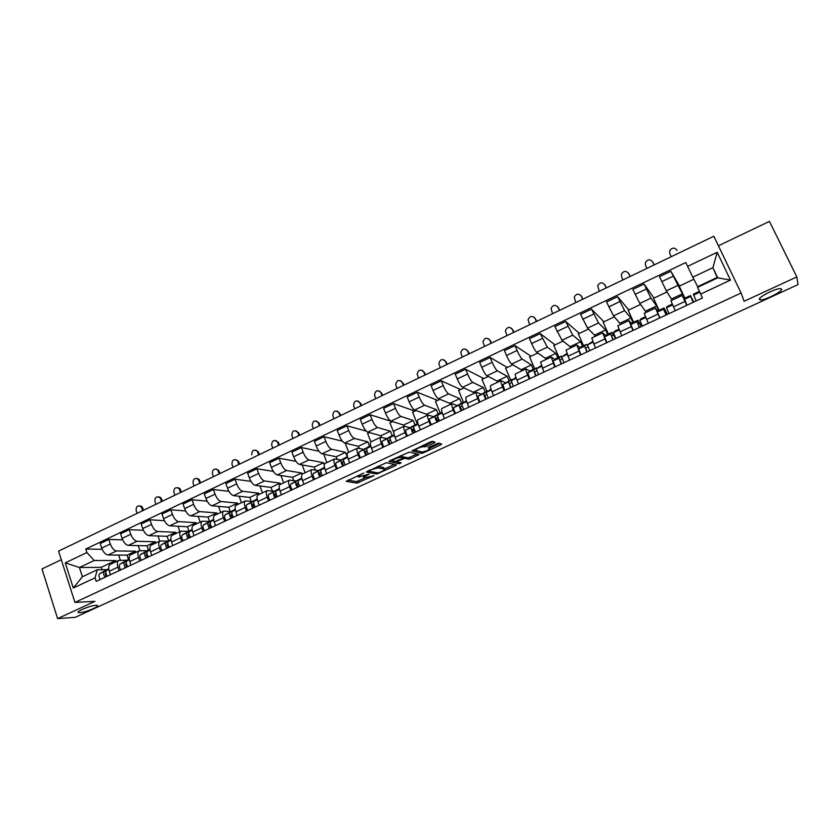 <?xml version="1.0" encoding="UTF-8"?>
<svg xmlns="http://www.w3.org/2000/svg" width="840" height="840" viewBox="0 0 840 840"><rect width="100%" height="100%" fill="white"/><g stroke="black" fill="none" stroke-linecap="round" stroke-linejoin="round"><path stroke-width="1.26" d="M363.752 473.078L346.143 481.352L357.01 483.116L374.01 475.629L363.983 477.992C363.122 477.666 364.014 476.858 366.671 475.545L369.222 474.096L358.47 477.026C357.578 476.7 358.481 475.87 361.158 474.548L363.752 473.078M759.381 299.397L760.379 299.88C764.747 300.468 782.67 291.438 781.62 289.149L780.601 288.624C776.118 288.046 758.005 297.276 759.381 299.397M79.999 612.633C85.869 612.392 101.105 605.881 96.999 605.356L95.865 605.315C90.111 605.482 74.623 612.087 78.771 612.591L79.999 612.633M434.154 442.953L435.131 442.113L432.453 441.326L430.5 441.882L411.925 450.881L421.533 453.358L423.465 452.812L440.695 444.854L441.661 444.034L438.554 443.121L429.167 447.122L428.211 447.941L429.765 448.371C429.093 449.946 426.531 451.164 422.069 452.015L415.663 450.345C416.272 448.76 418.866 447.52 423.444 446.649L426.647 446.418L434.154 442.953L433.64 441.672M741.079 293.024L744.135 301.266L796.824 276.917L798 284.603L75.285 617.316L57.603 618.607L94.941 601.346L74.918 602.417L741.079 293.024L713.843 236.24L58.559 551.093L74.918 602.417M386.411 462.704L366.282 472.028L376.772 474.002L395.588 465.665L396.48 464.888L386.411 462.704M389.876 460.709L409.28 452.078L418.94 454.524L410.707 458.693L408.723 459.239L404.754 458.294L397.919 461.108L397.016 461.906L401.173 462.83L399.179 463.764L388.973 461.507L389.876 460.709M61.309 559.713L42 568.942L57.603 618.607M796.824 276.917L769.44 221.393L718.421 245.774M110.334 564.375L110.03 564.522C108.549 565.625 108.297 567.851 109.273 571.19L110.428 574.728M135.859 552.374L135.471 551.219L116.592 550.946C114.03 550.494 111.93 548.174 110.302 543.995L101.703 548.079C103.32 552.258 105.42 554.558 108.014 554.999L127.071 555.167L128.468 559.377M101.703 548.079L100.212 543.533L108.801 539.438L122.672 539.847M119.091 570.675L117.926 567.137C116.949 563.787 117.191 561.561 118.65 560.469L126.966 560.217M138.233 545.601L139.902 550.578M110.302 543.995L108.801 539.438M130.757 554.778L130.463 554.915C129.024 555.996 128.804 558.222 129.801 561.572L130.977 565.121M143.419 530.303L129.266 529.673L120.582 533.809L122.094 538.377C123.732 542.577 125.822 544.908 128.352 545.38L146.979 545.79L148.417 550.043M139.745 561.025L138.558 557.466C137.55 554.117 137.75 551.901 139.167 550.82L147.294 550.683M158.015 535.983L159.758 541.139M155.862 542.966L155.474 541.8L137.035 541.275C134.516 540.792 132.436 538.44 130.788 534.24L129.266 529.673M151.389 545.066L151.106 545.202C149.72 546.273 149.541 548.489 150.559 551.849L151.757 555.408M164.409 520.674L149.951 519.803L141.172 523.992L142.716 528.57C144.375 532.781 146.444 535.143 148.922 535.647L167.108 536.319L168.578 540.624M160.619 551.26L159.411 547.701C158.382 544.331 158.55 542.115 159.915 541.065L167.843 541.044M177.996 526.25L179.865 531.678M176.085 533.452L175.686 532.287L157.689 531.5C155.232 530.975 153.174 528.612 151.505 524.391L149.951 519.803M172.263 535.259L171.99 535.385C170.657 536.434 170.51 538.639 171.549 542.01L172.767 545.58M185.661 510.962L170.867 509.817L161.994 514.059L163.559 518.658C165.239 522.889 167.286 525.273 169.722 525.808L187.446 526.754L188.958 531.101M181.724 541.401L180.495 537.821C179.445 534.44 179.582 532.235 180.894 531.195L188.612 531.289M198.177 516.39L200.183 522.123M196.529 523.845L196.119 522.669L178.584 521.619C176.179 521.062 174.132 518.668 172.452 514.427L170.867 509.817M193.368 525.336L193.095 525.462C191.814 526.481 191.709 528.686 192.77 532.067L194.019 535.658M207.165 501.165L192.024 499.727L183.047 504.011L184.643 508.631C186.333 512.873 188.37 515.288 190.743 515.865L208.016 517.072L209.538 521.441M203.07 531.416L201.821 527.825C200.75 524.444 200.844 522.239 202.104 521.22L209.612 521.441M218.558 506.384L220.71 512.474M217.192 514.122L216.783 512.946L199.71 511.623C197.358 511.035 195.332 508.61 193.631 504.346L192.024 499.727M214.704 515.298L214.441 515.424C213.213 516.422 213.14 518.616 214.232 522.008L215.502 525.609M228.942 491.306L213.402 489.521L204.33 493.857L205.958 498.488C207.669 502.751 209.685 505.197 212.006 505.806L228.795 507.297L230.265 511.434M224.658 521.325L223.388 517.724C222.285 514.322 222.338 512.127 223.545 511.14L230.843 511.476M239.148 496.251L241.469 502.709M238.077 504.305L237.657 503.118L221.067 501.522C218.778 500.892 216.773 498.435 215.05 494.161L213.402 489.521M236.282 505.155L236.03 505.271C234.853 506.247 234.822 508.431 235.935 511.844L237.227 515.456M251.003 481.373L235.032 479.199L225.855 483.588L227.514 488.229C229.247 492.513 231.242 494.991 233.499 495.642L249.805 497.406L251.213 501.291M246.498 511.119L245.196 507.507C244.072 504.094 244.083 501.911 245.238 500.934L252.315 501.406M259.949 485.961L262.447 492.849M259.203 494.372L258.772 493.185L242.666 491.306C240.44 490.634 238.455 488.156 236.712 483.861L235.032 479.199M258.101 494.886L257.859 495.002C256.746 495.957 256.757 498.141 257.891 501.554L259.203 505.176M273.357 471.377L256.914 468.762L247.622 473.193L249.312 477.866C251.076 482.171 253.05 484.659 255.245 485.352L271.047 487.41L272.37 491.012M268.579 500.798L267.257 497.165C266.102 493.752 266.081 491.568 267.173 490.623L274.019 491.211M280.959 475.524L283.657 482.874M280.55 484.334L280.108 483.147L264.516 480.963C262.343 480.26 260.379 477.75 258.615 473.435L256.914 468.762M280.171 484.512L279.941 484.617C278.88 485.552 278.933 487.725 280.098 491.148L281.431 494.792M296.016 461.328L279.038 458.209L269.64 462.693L271.362 467.376C273.147 471.692 275.1 474.222 277.231 474.957L292.53 477.298L293.748 480.585M290.913 490.361L289.569 486.717C288.393 483.284 288.32 481.11 289.359 480.186L295.974 480.911M302.169 464.919L305.109 472.784M302.148 474.222L301.686 472.994L286.608 470.516C284.498 469.77 282.555 467.229 280.77 462.903L279.038 458.209M302.494 474.012L302.274 474.117C301.276 475.02 301.371 477.194 302.558 480.627L303.923 484.281M319.022 451.248L301.413 447.531L291.921 452.067L293.664 456.761C295.47 461.108 297.402 463.659 299.471 464.436L314.244 467.082L315.346 470.001M313.509 479.798L312.144 476.133C310.937 472.7 310.821 470.526 311.808 469.634L318.181 470.495M323.831 454.178L326.792 462.588M324.272 464.751L323.505 462.725L308.952 459.942C306.915 459.155 304.994 456.593 303.177 452.235L301.413 447.531M325.07 463.397L324.87 463.491C323.925 464.373 324.062 466.536 325.28 469.98L326.666 473.644M342.394 441.157L324.051 436.737L314.444 441.315L316.229 446.03C318.045 450.397 319.956 452.981 321.962 453.789L336.2 456.75L337.155 459.249M336.368 469.108L334.971 465.444C333.743 461.99 333.585 459.827 334.509 458.966L340.641 459.953M346.51 443.457L345.503 443.94L348.716 452.277M347.225 456.656L345.566 452.34L331.558 449.253C329.584 448.423 327.684 445.82 325.846 441.452L324.051 436.737M347.918 452.655L347.718 452.75C346.836 453.6 347.014 455.753 348.264 459.207L349.671 462.893M366.251 431.109L346.952 425.806L337.229 430.447L339.045 435.173C340.893 439.562 342.783 442.176 344.715 443.026L358.407 446.303L359.184 448.319M359.489 458.304L358.071 454.619C356.811 451.154 356.612 449.001 357.473 448.161L363.353 449.295M369.453 432.611L367.616 433.482L370.881 441.861M369.569 446.177L367.878 441.84L354.417 438.438C352.517 437.567 350.637 434.931 348.779 430.542L346.952 425.806M371.028 441.788L370.839 441.872C370.02 442.701 370.251 444.843 371.522 448.319L372.96 452.004M392.49 421.722L370.125 414.75L360.286 419.444L362.135 424.19C364.004 428.6 365.862 431.245 367.731 432.138L380.867 435.729L381.433 437.189M382.893 447.363L381.444 443.667C380.153 440.192 379.911 438.05 380.699 437.241L386.327 438.512M392.669 421.638L389.981 422.909L393.813 432.642M392.154 435.582L390.443 431.225L377.548 427.497C375.711 426.584 373.863 423.917 371.983 419.507L370.125 414.75M394.401 430.794L394.233 430.878C393.477 431.676 393.75 433.808 395.052 437.294L396.512 440.99M414.929 411.117L393.561 403.568L383.607 408.314L385.497 413.081C387.387 417.501 389.225 420.179 391.02 421.124L403.578 425.04L404.061 426.258M406.56 436.296L405.09 432.59C403.778 429.104 403.483 426.972 404.208 426.185L409.574 427.613M416.147 410.54L412.587 412.219L417.312 424.022M415.002 424.851L413.259 420.483L400.953 416.43C399.189 415.464 397.362 412.776 395.462 408.345L393.561 403.568M418.058 419.675L417.9 419.748C417.207 420.515 417.522 422.646 418.856 426.132L420.346 429.849M437.63 400.386L417.281 392.249L407.211 397.058L409.122 401.835C411.044 406.276 412.86 408.996 414.582 409.983L426.542 414.236L427.035 415.454M430.521 425.103L429.019 421.376C427.675 417.879 427.329 415.758 427.991 415.002L433.094 416.577M439.908 399.305L435.456 401.415L440.296 413.332L435.225 416.272C434.805 417.228 435.382 419.171 436.947 422.09M438.123 414.005L436.338 409.626L424.631 405.227C422.94 404.219 421.134 401.489 419.213 397.047L417.281 392.249M441.987 408.419L441.84 408.481C441.221 409.227 441.588 411.348 442.953 414.844L444.465 418.582M460.582 389.54L441.273 380.804L431.088 385.665L433.041 390.464C434.983 394.926 436.769 397.667 438.417 398.706L449.778 403.305L450.282 404.523M454.755 413.763L453.233 410.025C451.857 406.529 451.469 404.407 452.056 403.683L456.887 405.416M463.953 387.944L458.588 390.474L463.386 402.139M461.496 403.032L459.69 398.632L448.592 393.887C446.975 392.837 445.19 390.075 443.247 385.613L441.273 380.804M466.211 397.026L466.074 397.089C465.528 397.803 465.938 399.913 467.334 403.421L468.878 407.169M483.798 378.556L465.56 369.212L455.249 374.136L457.244 378.956C459.207 383.429 460.971 386.211 462.536 387.293L473.277 392.238L473.792 393.467M479.294 402.297L477.74 398.548C476.332 395.031 475.892 392.931 476.417 392.228L480.953 394.118M488.281 376.446L481.981 379.418L486.864 391.125M485.142 391.933L483.305 387.524L472.826 382.421C471.293 381.329 469.539 378.525 467.565 374.042L465.56 369.212M490.718 385.497L490.602 385.56C490.119 386.243 490.592 388.343 492.009 391.86L493.584 395.619M507.276 367.458L490.14 357.483L479.703 362.471L481.73 367.3C483.714 371.805 485.457 374.619 486.948 375.743L497.06 381.056L497.574 382.284M504.126 390.695L502.541 386.925C501.102 383.397 500.608 381.308 501.06 380.635L505.312 382.683M512.894 364.802L505.649 368.235L510.615 379.985M509.072 380.709L507.203 376.278L497.364 370.818C495.905 369.673 494.183 366.839 492.177 362.324L490.14 357.483M515.529 373.842L515.424 373.884C515.014 374.535 515.529 376.625 516.989 380.153L518.585 383.933M531.027 356.233L515.014 345.618L504.452 350.658L506.52 355.509C508.536 360.034 510.248 362.88 511.655 364.056L521.105 369.737L521.63 370.965M529.263 378.945L527.646 375.165C526.176 371.627 525.63 369.548 526.008 368.907L529.966 371.123M537.81 353.031L529.589 356.916L534.649 368.707M533.274 369.348L531.374 364.906L522.197 359.069C520.821 357.872 519.12 355.005 517.094 350.48L515.014 345.618M537.128 368.214L536.34 367.909L533.61 370.125L535.7 375.931M540.635 362.03L543.9 372.099M555.051 344.873L540.194 333.606L529.505 338.709L531.605 343.57C533.642 348.117 535.332 351.005 536.655 352.233L545.444 358.281L545.979 359.52M554.704 367.048L551.26 357.031L554.915 359.415M563.031 341.103L553.801 345.471L558.957 357.294M557.771 357.851L555.828 353.399L547.323 347.183L540.194 333.606M566.055 350.081L569.52 360.119M579.359 333.385L565.688 321.447L554.862 326.603L561.96 340.253L570.066 346.689L570.612 347.939M580.461 355.005L576.828 345.009L580.157 347.571M588.557 329.038L578.308 333.879L583.548 345.755M582.55 346.227L580.577 341.744L572.764 335.149L565.688 321.447M591.78 337.985L595.466 347.991M603.95 321.762L591.486 309.131L580.534 314.36L587.58 328.135L595.539 336.21M606.533 342.815L602.7 332.85L605.714 335.591M614.397 316.827L603.099 322.161L608.433 334.079M607.625 334.457L605.619 329.963L598.521 322.969L591.486 309.131M617.82 325.731L621.726 335.717M628.835 310.002L617.61 296.667L606.522 301.959L613.515 315.871L620.76 324.356M632.94 330.477L628.898 320.523L631.596 323.463M640.553 304.458L628.183 310.306L633.612 322.256M633.003 322.539L630.956 318.034L624.582 310.632L617.61 296.667M644.196 313.331L648.323 323.284M654.003 298.095L644.059 284.046L632.825 289.411L639.775 303.45L646.296 312.344M659.673 317.982L655.421 308.06L657.783 311.189M667.044 291.942L653.573 298.305L659.096 310.296M658.686 310.485L656.607 305.97L650.979 298.147L644.059 284.046M686.742 305.33L682.279 295.428L670.876 300.783L675.245 310.695M679.486 286.052L670.835 271.268L659.463 276.696L666.351 290.871L672.126 300.195M682.279 295.428L684.327 298.82M693.851 279.258L679.266 286.156L684.894 298.19M684.684 298.284L670.835 271.268M682.563 293.748L671.549 298.935M656.607 305.97L645.719 311.094M630.956 318.034L620.203 323.096M605.619 329.963L594.982 334.971M580.577 341.744L570.066 346.689M555.828 353.399L545.444 358.281M531.374 364.906L521.105 369.737M507.203 376.278L497.06 381.056M483.305 387.524L473.277 392.238M459.69 398.632L449.778 403.305M436.338 409.626L426.542 414.236M413.259 420.483L403.578 425.04M390.443 431.225L380.867 435.729M367.878 441.84L358.407 446.303M345.566 452.34L336.2 456.75M323.505 462.725L314.244 467.082M301.686 472.994L292.53 477.298M280.108 483.147L271.047 487.41M258.772 493.185L249.805 497.406M237.657 503.118L228.795 507.297M216.783 512.946L208.016 517.072M196.119 522.669L187.446 526.754M175.686 532.287L167.108 536.319M155.474 541.8L146.979 545.79M135.471 551.219L127.071 555.167M116.056 561.687L115.678 560.532L94.237 560.5L79.443 567.504L82.415 576.744L97.251 569.762L106.869 569.657M115.678 560.532L101.22 567.336L79.443 567.504L65.258 562.863L86.898 552.552L94.237 560.5M101.22 567.336L101.997 569.709M97.251 569.762L95.088 577.804L73.29 588.021L65.258 562.863M687.582 266.385L717.182 252.284L730.485 280.088L700.634 294.074L697.568 287.343L717.749 277.841L712.908 267.666L692.779 277.2L685.776 262.542L85.764 549.045L86.898 552.552M95.088 577.804L96.233 581.364L702.471 297.98L700.634 294.074M717.423 278.008L712.908 267.666L717.182 252.284M692.779 277.2L697.935 287.165M717.161 277.473L697.683 286.639M118.65 555.093L120.341 560.207M102.176 549.318L85.764 549.045M73.29 588.021L82.415 576.744M717.749 277.841L730.485 280.088M363.269 476.427L363.752 477.393M347.855 480.175L356.423 481.593L364.718 478.118M384.321 469.067L394.359 464.425M367.899 470.883L368.907 471.082L368.697 470.516M369.569 470.652L368.97 471.209L378.137 472.962L381.581 471.618C384.237 470.316 385.161 469.497 384.353 469.14L378.094 467.88L369.39 470.19M383.975 468.174L384.353 469.14M377.675 466.358L383.754 467.607M416.923 454.01L410.099 457.159L410.707 458.693M402.644 457.107L408.125 457.706L410.099 457.159M396.942 461.874L395.252 461.486M392.658 460.908L390.485 460.425M400.649 457.328L400.522 457.306C395.913 458.178 393.33 459.396 392.794 460.95L395.168 461.486L402.034 458.671L402.948 457.863L400.649 457.328L400.113 455.963M402.402 456.488L402.948 457.863M400.376 455.847L402.329 456.309M423.329 445.211L426.027 444.854L433.188 441.536M429.66 448.119L439.74 443.468M413.332 449.841L421.229 451.805M139.724 505.848L141.645 506.405L142.663 507.885L141.666 507.812L140.648 506.331C137.487 505.281 135.986 506.656 136.143 510.468L137.12 513.345M105.882 573.017L105.284 573.352L106.197 576.702M108.759 569.016L104.36 571.484C103.205 572.723 103.425 574.644 105.021 577.259M108.717 568.617L99.687 573.668C98.522 574.917 98.742 576.839 100.338 579.442M108.791 569.195L106.564 570.444C105.41 571.683 105.641 573.605 107.237 576.219M143.472 510.29L142.663 507.885M141.666 507.812L142.643 510.689M158.56 496.786L160.566 497.448L161.48 498.834L160.503 498.74L159.59 497.354C156.345 496.146 154.791 497.511 154.928 501.428L155.915 504.315M126.315 563.43L125.654 563.808L126.599 567.168M129.276 559.367L124.73 561.928C123.606 563.147 123.848 565.078 125.444 567.703M129.224 558.978L120.005 564.144C118.881 565.362 119.112 567.294 120.719 569.919M129.297 559.555L126.966 560.879C125.853 562.097 126.095 564.029 127.691 566.654M162.309 501.239L161.48 498.834M160.503 498.74L161.49 501.627M177.608 487.641L179.676 488.407L180.484 489.689L179.529 489.584L178.721 488.303C175.413 486.927 173.806 488.261 173.901 492.293L174.899 495.191M146.99 553.739L146.255 554.159L147.21 557.529M150.003 549.601L145.32 552.269C144.249 553.476 144.512 555.398 146.108 558.054M149.961 549.245L140.553 554.505C139.461 555.712 139.724 557.645 141.32 560.291M150.034 549.812L147.578 551.208C146.507 552.416 146.769 554.337 148.365 556.994M181.325 492.104L180.484 489.689M179.529 489.584L180.537 492.481M196.833 478.391L198.986 479.283L199.678 480.449L198.755 480.333L198.051 479.168C194.68 477.614 193.011 478.905 193.064 483.063L194.082 485.971M167.885 543.942L167.076 544.404L168.063 547.785M170.972 539.742L166.142 542.504C165.113 543.69 165.396 545.622 166.982 548.289M170.929 539.406L161.311 544.761C160.272 545.958 160.555 547.89 162.141 550.547M171.003 539.952L168.42 541.433C167.402 542.619 167.685 544.551 169.281 547.218M200.54 482.874L199.678 480.449M198.755 480.333L199.773 483.242M216.269 469.056L217.581 469.959C214.137 468.195 212.425 469.455 212.425 473.75L213.454 476.669M189.011 534.03L188.129 534.534L189.147 537.925M192.171 529.756L187.194 532.623C186.207 533.799 186.512 535.731 188.108 538.419M192.129 529.452L182.311 534.912C181.314 536.088 181.619 538.02 183.204 540.708M192.213 529.977L189.504 531.542C188.517 532.718 188.822 534.639 190.417 537.337M219.944 473.55L219.072 471.114M218.169 470.988L219.209 473.897M235.904 459.627L237.31 460.667C233.814 458.682 232.04 459.911 231.977 464.342L233.027 467.261M210.368 524.003L209.422 524.559L210.462 527.961M213.612 519.666L208.478 522.638C207.543 523.793 207.869 525.725 209.454 528.433M213.57 519.393L203.542 524.947C202.597 526.113 202.913 528.045 204.509 530.744M213.654 519.897L210.809 521.545C209.874 522.701 210.21 524.633 211.796 527.341M239.547 464.132L238.665 461.685M237.783 461.538L238.833 464.468M255.749 450.114L257.24 451.29C253.701 449.085 251.864 450.261 251.738 454.829M231.977 513.87L230.958 514.479L232.019 517.892M235.284 509.45L230.003 512.537C229.11 513.681 229.457 515.613 231.053 518.343M235.242 509.219L225.015 514.878C224.112 516.023 224.459 517.955 226.044 520.684M235.337 509.691L232.365 511.434C231.483 512.568 231.829 514.5 233.415 517.23M259.35 454.608L258.458 452.161M257.597 452.004L258.668 454.944M275.804 440.486L277.368 441.83C273.788 439.383 271.897 440.507 271.688 445.221L272.78 448.161M253.827 503.622L252.725 504.273L253.816 507.696M257.208 499.118L251.78 502.331C250.929 503.444 251.307 505.386 252.893 508.127M257.177 498.929L246.729 504.693C245.879 505.817 246.246 507.749 247.832 510.5M257.26 499.37L254.163 501.207C253.323 502.331 253.701 504.263 255.287 507.014M279.363 445.001L278.45 442.544M277.62 442.365L278.712 445.316M296.079 430.773L297.696 432.285C294.094 429.576 292.152 430.657 291.858 435.509L292.961 438.459M275.93 493.248L274.754 493.952L275.867 497.396M279.384 488.659L273.798 491.999C273 493.101 273.399 495.033 274.974 497.805M279.353 488.513L268.685 494.393C267.887 495.495 268.275 497.438 269.861 500.199M279.437 488.933L276.203 490.865C275.415 491.967 275.814 493.899 277.399 496.671M299.576 435.288L298.651 432.82M297.843 432.632L298.956 435.582M316.565 420.966L318.234 422.656C314.622 419.685 312.617 420.693 312.239 425.702L313.362 428.663M298.274 482.759L297.024 483.525L298.169 486.969M301.812 478.076L296.058 481.551C295.323 482.632 295.743 484.575 297.318 487.358M301.791 477.992L290.903 483.977C290.147 485.058 290.556 487.001 292.142 489.783M301.875 478.37L298.505 480.406C297.769 481.488 298.19 483.42 299.775 486.213M320.008 425.471L319.064 423.003M318.286 422.793L319.41 425.754M337.27 411.054L338.94 412.85C335.328 409.7 333.281 410.676 332.819 415.779L333.963 418.761M320.88 472.143L319.557 472.973L320.723 476.417M318.602 470.978L313.362 473.435L324.481 467.334L318.591 470.988C317.898 472.048 318.339 473.981 319.925 476.794M318.591 470.988L313.362 473.435C312.659 474.506 313.1 476.438 314.685 479.252M324.566 467.681L321.058 469.833C320.376 470.883 320.817 472.826 322.403 475.64M340.651 415.548L339.696 413.07M338.94 412.85L340.084 415.821M358.207 401.037L359.814 402.801C356.307 399.651 354.218 400.565 353.546 405.542L354.795 408.755M343.76 461.401L342.342 462.294L343.55 465.749M347.445 456.572L341.376 460.299C340.736 461.339 341.208 463.27 342.783 466.106M347.161 456.697L336.094 462.777C335.444 463.817 335.906 465.759 337.481 468.584M347.508 456.855L343.875 459.123C343.245 460.163 343.718 462.105 345.293 464.94M361.505 405.531L360.538 403.043M359.814 402.801L360.98 405.783M379.365 390.925L380.909 392.647C377.506 389.508 375.375 390.348 374.514 395.189L375.837 398.643M366.891 450.534L365.4 451.49L366.629 454.965M370.671 445.945L364.423 449.484C363.846 450.503 364.34 452.445 365.915 455.301M369.863 446.04L359.079 451.994C358.491 453.012 358.974 454.955 360.549 457.8M370.734 445.904L366.954 448.298C366.377 449.316 366.87 451.248 368.445 454.115M382.589 395.399L381.602 392.899M380.909 392.647L382.084 395.64M404.281 457.013L404.093 458.388M400.764 380.719L402.224 382.389C398.927 379.25 396.753 380.037 395.714 384.731L397.11 388.427M390.296 439.541L388.731 440.559L389.991 444.045M389.644 439.961L390.81 441.042M393.624 435.194L387.744 438.543C387.219 439.541 387.744 441.483 389.308 444.36M392.826 435.267L382.347 441.084C381.801 442.082 382.316 444.024 383.891 446.891M394.223 434.816L390.306 437.346C389.781 438.344 390.306 440.276 391.881 443.163M403.893 385.161L402.895 382.662M402.224 382.389L403.421 385.392M422.405 370.409L423.769 372.015C420.578 368.897 418.373 369.611 417.155 374.168L418.604 378.094M413.973 428.4L412.325 429.503L413.616 432.999M417.984 423.581L413.931 426.258C413.469 427.235 414.015 429.177 415.59 432.075L412.818 429.177M416.84 424.337L411.348 427.476C410.876 428.453 411.421 430.385 412.986 433.293M416.052 424.358L405.878 430.038C405.394 431.025 405.93 432.957 407.505 435.855M425.429 374.819L424.41 372.309M423.769 372.015L424.988 375.029M444.276 359.993L445.546 361.536C442.449 358.428 440.213 359.079 438.837 363.5L440.339 367.657M437.934 417.123L436.212 418.32L437.535 421.817M442.019 412.199L437.85 415.044C437.43 416 438.007 417.931 439.572 420.861L438.617 421.292L436.265 418.278M439.551 413.332L429.681 418.877C429.261 419.832 429.828 421.764 431.393 424.694M437.85 415.044L442.26 412.976L437.84 415.044M447.195 364.361L446.156 361.841M445.546 361.536L446.786 364.55M466.41 349.482L467.565 350.931C464.552 347.855 462.284 348.443 460.772 352.716L462.305 357.105M462.179 405.709L460.373 407.001L461.727 410.508M466.368 400.754L462.031 403.704C461.685 404.628 462.294 406.56 463.858 409.511L462.221 410.256L460.352 407.642M464.1 402.245L459.386 404.943C459.029 405.867 459.638 407.81 461.192 410.76M463.323 402.181L453.779 407.568C453.411 408.503 454.01 410.445 455.574 413.385M469.193 353.787L468.143 351.256M467.565 350.931L468.825 353.966M488.775 338.867L489.815 340.221C486.885 337.166 484.606 337.701 482.947 341.828L484.502 346.427M486.707 394.149L484.827 395.546L486.213 399.063L488.407 398.013M488.145 391.02L483.83 393.477C483.536 394.38 484.176 396.312 485.73 399.294M487.379 390.894L478.159 396.133C477.855 397.047 478.485 398.979 480.039 401.951M491.012 389.183L486.518 392.217C486.234 393.12 486.864 395.052 488.418 398.034M491.431 343.098L490.361 340.568M489.815 340.221L491.096 343.266M511.403 328.156L512.316 329.395C509.46 326.361 507.15 326.844 505.386 330.834L506.951 335.643M511.529 382.431L509.576 383.943L511.004 387.481M515.96 377.475L511.298 380.594L513.293 386.411L510.993 387.461M512.484 379.669L511.718 379.47L508.578 381.864L510.562 387.681M511.718 379.47L502.845 384.552L504.808 390.369M511.298 380.594L516.232 378.273L511.287 380.594M513.912 332.304L512.831 329.752M512.316 329.395L513.618 332.441M534.293 317.331L535.059 318.444C532.277 315.441 529.956 315.871 528.077 319.725L529.652 324.744M536.634 370.545L534.629 372.215L536.088 375.753L538.45 374.619L536.371 368.823L541.202 365.631M536.34 367.909L530.628 370.587L527.814 372.844L529.872 378.651M536.644 321.384L535.542 318.822M535.059 318.444L536.382 321.5M557.424 306.421L558.054 307.377C555.345 304.395 552.993 304.773 551.019 308.511L552.594 313.719M562.044 358.481L559.986 360.339L561.477 363.878L563.924 362.712M562.065 356.643L561.267 356.213L558.978 358.218L561.141 364.035M561.267 356.213L555.492 358.921L553.098 360.98L555.24 366.796M566.769 353.63L561.75 356.916L563.934 362.733M559.629 310.338L558.505 307.776M558.054 307.377L559.409 310.443M580.828 295.397L581.312 296.184C578.655 293.233 576.293 293.57 574.224 297.181L575.788 302.568M587.905 346.668L585.648 348.306L587.181 351.866L589.722 350.658M587.433 345.125L586.488 344.379L584.64 346.185L586.898 351.992M586.488 344.379L580.639 347.12L578.687 348.978L580.933 354.784M592.641 341.492L587.454 344.862L589.732 350.679M582.865 299.177L581.721 296.604M581.312 296.184L582.676 299.26M604.485 284.277L604.821 284.865C602.217 281.935 599.844 282.23 597.692 285.737L599.246 291.302M613.19 339.685L615.657 338.531L613.022 334.498L611.635 336.137L613.2 339.707M615.657 338.531L615.395 337.565M615.342 337.47L612.024 332.388L610.617 334.005L612.98 339.812M612.024 332.388L606.102 335.171L604.59 336.819L606.932 342.636M618.839 329.196L614.817 331.076L613.462 332.661L615.836 338.468M606.365 287.879L605.199 285.306M604.821 284.865L606.218 287.952M628.404 273.042L628.603 273.42C626.042 270.522 623.648 270.774 621.422 274.176L621.558 276.801L622.976 279.899M637.949 323.81L639.545 327.39L641.361 326.519L638.873 322.381L637.949 323.81M641.361 326.519L637.865 320.26L636.92 321.657L639.376 327.464M637.865 320.26L631.869 323.075L630.819 324.524L633.255 330.33M645.361 316.743L640.7 318.938L639.807 320.303L642.275 326.109M630.126 276.465L628.94 273.882M628.603 273.42L630.021 276.518M652.586 261.702L652.649 261.839C650.129 258.972 647.724 259.192 645.435 262.49L645.529 265.262L646.968 268.37M664.577 311.336L666.215 314.916L667.38 314.349L665.028 310.118L664.577 311.336M667.38 314.349L664.02 307.986L663.548 309.173L666.11 314.969M664.02 307.986L657.962 310.832L657.374 312.06L659.915 317.867M672.221 304.143L666.897 306.642L666.477 307.797L669.05 313.593M654.161 264.915L652.953 262.322M652.649 261.839L654.087 264.947M677.093 250.373L676.966 250.131C674.489 247.286 672.074 247.475 669.711 250.688L669.774 253.596L671.234 256.715M691.551 298.694L693.231 302.295L693.725 302.043L691.551 298.694M693.725 302.043L690.512 295.554L693.189 302.316M690.512 295.554L684.369 298.442L686.91 305.245M699.405 291.385L693.409 294.2L696.161 300.919M699.762 292.183L693.483 295.134L699.762 292.183L702.461 297.98M759.696 298.473L760.379 299.88M646.338 288.992L635.082 294.346M619.847 301.602L608.738 306.883M593.68 314.044L582.708 319.263M567.84 326.34L557.004 331.495M542.315 338.478L531.605 343.57M517.094 350.48L506.52 355.509M492.177 362.324L481.73 367.3M467.565 374.042L457.244 378.956M443.247 385.613L433.041 390.464M419.213 397.047L409.122 401.835M395.462 408.345L385.497 413.081M371.983 419.507L362.135 424.19M348.779 430.542L339.045 435.173M325.846 441.452L316.229 446.03M303.177 452.235L293.664 456.761M280.77 462.903L271.362 467.376M258.615 473.435L249.312 477.866M236.712 483.861L227.514 488.229M215.05 494.161L205.958 498.488M193.631 504.346L184.643 508.631M172.452 514.427L163.559 518.658M151.505 524.391L142.716 528.57M130.788 534.24L122.094 538.377M673.155 276.234L661.763 281.652M677.702 285.506L666.351 290.871M650.979 298.147L639.775 303.45M657.899 314.129L646.558 319.442M624.582 310.632L613.515 315.871M631.197 326.644L620.004 331.894M598.521 322.969L587.58 328.135M604.832 339.003L593.764 344.18M572.764 335.149L561.96 340.253M578.781 351.204L567.861 356.318M547.323 347.183L536.655 352.233M553.056 363.258L542.262 368.308M522.197 359.069L511.655 364.056M527.646 375.165L516.989 380.153M497.364 370.818L486.948 375.743M502.541 386.925L492.009 391.86M472.826 382.421L462.536 387.293M477.74 398.548L467.334 403.421M448.592 393.887L438.417 398.706M453.233 410.025L442.953 414.844M424.631 405.227L414.582 409.983M429.019 421.376L418.856 426.132M400.953 416.43L391.02 421.124M405.09 432.59L395.052 437.294M377.548 427.497L367.731 432.138M381.444 443.667L371.522 448.319M354.417 438.438L344.715 443.026M358.071 454.619L348.264 459.207M331.558 449.253L321.962 453.789M334.971 465.444L325.28 469.98M308.952 459.942L299.471 464.436M312.144 476.133L302.558 480.627M286.608 470.516L277.231 474.957M289.569 486.717L280.098 491.148M264.516 480.963L255.245 485.352M267.257 497.165L257.891 501.554M242.666 491.306L233.499 495.642M245.196 507.507L235.935 511.844M221.067 501.522L212.006 505.806M223.388 517.724L214.232 522.008M199.71 511.623L190.743 515.865M201.821 527.825L192.77 532.067M178.584 521.619L169.722 525.808M180.495 537.821L171.549 542.01M157.689 531.5L148.922 535.647M159.411 547.701L150.559 551.849M137.035 541.275L128.352 545.38M138.558 557.466L129.801 561.572M116.592 550.946L108.014 554.999M117.926 567.137L109.273 571.19M684.936 301.466L673.46 306.842M357.893 475.524L358.229 476.406M358.407 481.036L358.995 482.559M356.412 481.582L357 483.105L356.423 481.593M395.168 464.604L395.588 465.665M378.525 472.92L378.735 473.445M376.772 474.002L376.226 472.594L376.751 473.991M377.612 466.389L378.2 467.901M417.554 454.167L418.016 455.322M408.125 457.706L408.723 459.239M404.187 456.761L404.796 458.304M396.711 461.118L396.953 461.727M398.559 462.252L399.157 463.764L398.591 462.252M426.027 444.854L426.647 446.418M424.022 445.399L424.641 446.964M423.066 445.326L423.602 446.681M429.251 447.08L429.765 448.371M440.192 443.604L440.695 444.854M423.108 451.931L423.465 452.812M420.872 451.805L421.491 453.348M104.37 571.473L99.708 573.657L104.36 571.484M120.005 564.144L124.73 561.928L120.015 564.134M126.966 560.879L129.339 559.766L126.977 560.868M145.331 552.258L140.564 554.495L145.32 552.269M150.077 550.032L147.588 551.198L150.077 550.032M166.152 542.493L161.322 544.75L166.142 542.504M171.055 540.194L168.43 541.422L171.055 540.194M187.204 532.613L182.322 534.902L187.194 532.623M189.504 531.542L192.266 530.24L189.515 531.531M208.488 522.627L203.553 524.947L208.478 522.638M210.809 521.545L213.707 520.181L210.819 521.535M230.013 512.537L225.026 514.878L230.003 512.537M232.365 511.434L235.4 510.006L232.376 511.423M251.79 502.32L246.74 504.693L251.78 502.331M257.345 499.716L254.173 501.207L257.345 499.716M273.798 491.999L268.695 494.393L273.798 491.999M279.531 489.31L276.213 490.865L279.531 489.31M290.903 483.977L296.058 481.551L290.913 483.966M301.969 478.779L298.515 480.406L301.969 478.779M321.058 469.833L324.681 468.132L321.069 469.822M341.387 460.288L336.105 462.767L341.376 460.299M347.644 457.359L343.885 459.123L347.644 457.359M378.179 473.193L376.698 473.876M364.434 449.484L359.09 451.983L364.423 449.484M370.881 446.45L366.965 448.298L370.881 446.46M382.347 441.084L387.744 438.543L382.347 441.074M390.306 437.346L394.391 435.425L390.317 437.336M411.348 427.476L405.878 430.038L411.348 427.476M413.931 426.258L418.183 424.263L413.942 426.258M429.681 418.877L435.225 416.272L429.692 418.866M453.779 407.568L459.386 404.943L453.789 407.568M462.031 403.704L466.62 401.541L462.042 403.694M483.84 393.467L478.17 396.133L483.83 393.477M491.284 389.981L486.518 392.207L491.284 389.981M508.578 381.864L502.845 384.552L508.578 381.864M533.631 370.115L527.825 372.834L533.62 370.115M541.496 366.419L536.371 368.823L541.496 366.419M558.978 358.218L553.098 360.98L558.978 358.229M567.074 354.428L561.76 356.916L567.074 354.428M584.64 346.185L578.687 348.978L584.64 346.185M592.956 342.279L587.454 344.862L592.956 342.279M610.617 333.994L604.59 336.819L610.617 334.005M619.164 329.983L613.473 332.661L619.164 329.983M636.92 321.657L630.819 324.524L636.92 321.657M645.708 317.541L639.807 320.303L645.708 317.541M663.548 309.162L657.374 312.06L663.548 309.173M672.577 304.931L666.477 307.797L672.577 304.931M690.522 296.52L684.264 299.45L690.522 296.52M118.65 560.469L110.03 564.522M139.167 550.82L130.463 554.915M159.915 541.065L151.106 545.202M180.894 531.195L171.99 535.385M202.104 521.22L193.095 525.462M223.545 511.14L214.441 515.424M245.238 500.934L236.03 505.271M267.173 490.623L257.859 495.002M289.359 480.186L279.941 484.617M311.808 469.634L302.274 474.117M334.509 458.966L324.87 463.491M357.473 448.161L347.718 452.75M380.699 437.241L370.839 441.872M404.208 426.185L394.233 430.878M427.991 415.002L417.9 419.748M452.056 403.683L441.84 408.481M476.417 392.228L466.074 397.089M501.06 380.635L490.602 385.56M526.008 368.907L515.424 373.884M551.26 357.031L540.54 362.072M576.828 345.009L565.971 350.112M602.7 332.85L591.717 338.016M628.898 320.523L617.768 325.762M655.421 308.06L644.154 313.352M78.477 611.667L78.771 612.591M377.528 466.431L378.094 467.88M408.167 457.706L408.765 459.239M404.145 456.75L404.754 458.294M400.019 456.005L400.522 457.306M424.074 445.41L424.704 446.975M422.94 445.389L423.444 446.649M420.924 451.815L421.533 453.358M141.645 506.405L140.648 506.331M160.566 497.448L159.59 497.354M179.676 488.407L178.721 488.303M198.986 479.283L198.051 479.168M218.495 470.085L217.581 469.959M238.192 460.814L237.31 460.667M258.101 451.458L257.24 451.29M278.197 442.008L277.368 441.83M298.505 432.485L297.696 432.285M319.011 422.867L318.234 422.656"/></g></svg>
